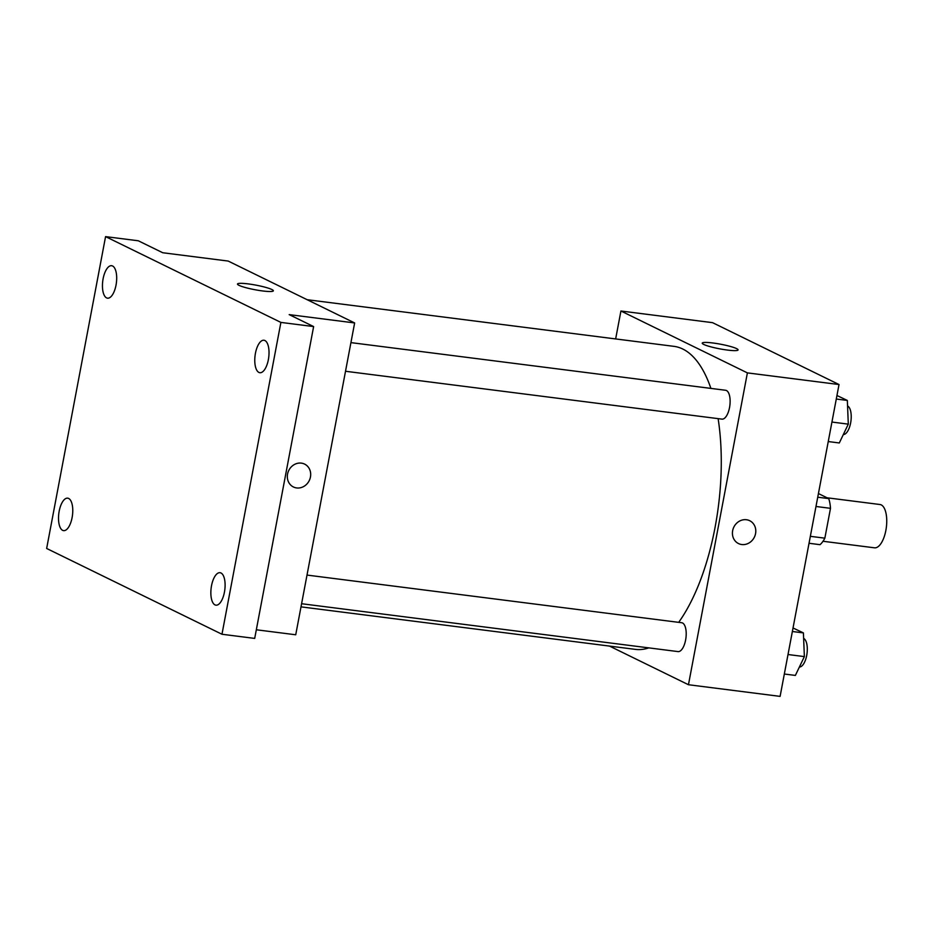 <?xml version="1.0" encoding="UTF-8"?>
<svg xmlns="http://www.w3.org/2000/svg" width="933" height="933" viewBox="0 0 933 933"><rect width="100%" height="100%" fill="white"/><g stroke="black" fill="none" stroke-linecap="round" stroke-linejoin="round"><path stroke-width="1.4" d="M823.011 541.268L874.489 547.811A21.821 9.178 -82.8 0 0 886.35 527.32A21.821 9.178 -82.8 0 0 879.994 504.52L827.081 497.79M818.428 493.557L828.737 498.607A28.165 11.849 -82.8 0 1 830.498 508.333L824.854 538.166A28.165 11.849 -82.8 0 1 820.025 544.674L809.028 543.274M817.74 497.207L828.737 498.607M810.345 536.323L824.854 538.166M815.978 506.479L830.498 508.333M615.652 338.936L620.923 311.004L712.567 322.666L839.024 384.536L780.105 696.38L688.461 684.729L609.494 646.079M300.997 606.858L635.42 649.38A152.732 64.249 -82.8 0 0 648.773 647.875M678.688 622.346A152.732 64.249 -82.8 0 0 718.118 418.637M710.899 388.396A152.732 64.249 -82.8 0 0 673.964 346.353L307.155 299.703M620.923 311.004L747.391 372.885L688.461 684.729M345.513 371.264L721.955 419.127A14.543 6.123 -82.8 0 0 729.863 405.47A14.543 6.123 -82.8 0 0 725.629 390.274L350.925 342.621M301.592 603.721L678.034 651.596A14.543 6.123 -82.8 0 0 685.942 637.927A14.543 6.123 -82.8 0 0 681.708 622.731L307.004 575.078M747.391 372.885L839.024 384.536M712.952 342.994A18.24 2.344 -169.3 0 1 738.085 349.91A18.24 2.344 -169.3 0 1 719.716 348.837A18.24 2.344 -169.3 0 1 702.234 343.134A18.24 2.344 -169.3 0 1 712.952 342.994M749.7 520.707A12.724 11.429 -63.9 0 1 755.555 533.594A12.724 11.429 -63.9 0 1 738.516 543.566A12.724 11.429 -63.9 0 1 733.839 527.11A12.724 11.429 -63.9 0 1 749.7 520.707A12.724 11.429 -63.9 0 1 755.567 533.594A12.724 11.429 -63.9 0 1 738.516 543.566M105.569 236.62L280.891 322.41L221.972 634.253L46.65 548.464L105.569 236.62L138.306 240.784L162.727 252.738L228.188 261.065L354.645 322.946L295.726 634.778L256.33 629.775M221.972 634.253L254.697 638.405L313.628 326.573L280.891 322.41M354.645 322.946L289.195 314.619L313.628 326.573M248.213 283.9A18.24 2.344 -169.3 0 1 273.346 290.816A18.24 2.344 -169.3 0 1 254.977 289.731A18.24 2.344 -169.3 0 1 237.495 284.04A18.24 2.344 -169.3 0 1 248.213 283.9M304.601 464.098A12.724 11.429 -63.9 0 1 310.456 476.985A12.724 11.429 -63.9 0 1 293.405 486.968A12.724 11.429 -63.9 0 1 288.74 470.512A12.724 11.429 -63.9 0 1 304.601 464.098A12.724 11.429 -63.9 0 1 310.456 476.985A12.724 11.429 -63.9 0 1 293.405 486.968M258.884 372.419A16.362 6.881 97.2 0 1 255.234 354.458A16.362 6.881 97.2 0 1 263.957 340.242A16.362 6.881 97.2 0 1 264.914 340.533A16.362 6.881 97.2 0 1 268.564 358.494A16.362 6.881 97.2 0 1 259.829 372.71A16.362 6.881 97.2 0 1 258.884 372.419M106.56 297.884A16.362 6.881 97.2 0 1 102.91 279.912A16.362 6.881 97.2 0 1 111.633 265.707A16.362 6.881 97.2 0 1 112.578 265.987A16.362 6.881 97.2 0 1 116.228 283.959A16.362 6.881 97.2 0 1 107.505 298.175A16.362 6.881 97.2 0 1 106.56 297.884M62.628 530.341A16.362 6.881 97.2 0 1 58.977 512.369A16.362 6.881 97.2 0 1 67.712 498.164A16.362 6.881 97.2 0 1 68.657 498.455A16.362 6.881 97.2 0 1 72.308 516.416A16.362 6.881 97.2 0 1 63.584 530.632A16.362 6.881 97.2 0 1 62.628 530.341M214.963 604.876A16.362 6.881 97.2 0 1 211.313 586.915A16.362 6.881 97.2 0 1 220.036 572.699A16.362 6.881 97.2 0 1 220.993 572.99A16.362 6.881 97.2 0 1 224.643 590.951A16.362 6.881 97.2 0 1 215.908 605.167A16.362 6.881 97.2 0 1 214.963 604.876M836.948 395.51L847.339 400.444L848.295 424.142L839.303 442.965L828.247 441.554M831.933 422.054L848.295 424.142M836.283 399.032L847.339 400.444M843.315 434.545A14.543 6.123 -82.8 0 0 850.861 421.576A14.543 6.123 -82.8 0 0 847.561 405.925M793.027 627.979L803.406 632.901L804.374 656.599L795.371 675.422L784.326 674.023M788.012 654.523L804.374 656.599M792.362 631.501L803.406 632.901M799.394 667.013A14.543 6.123 -82.8 0 0 806.94 654.033A14.543 6.123 -82.8 0 0 803.628 638.382"/></g></svg>
